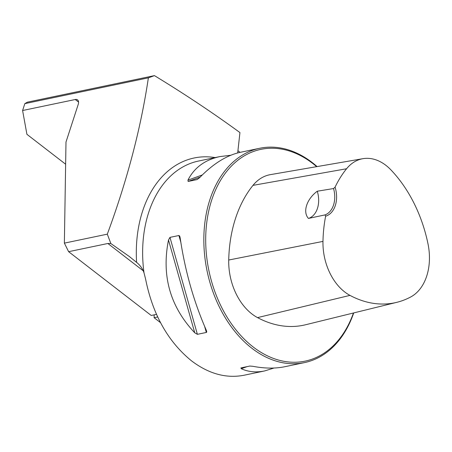 <?xml version="1.0" encoding="UTF-8"?>
<svg xmlns="http://www.w3.org/2000/svg" width="452" height="452" viewBox="0 0 452 452"><rect width="100%" height="100%" fill="white"/><g stroke="black" fill="none" stroke-linecap="round" stroke-linejoin="round"><path stroke-width="0.68" d="M107.31 234.159C127.221 180.258 140.911 128.148 148.375 77.834L24.832 103.644L22.6 110.514L75.241 99.513A7.006 3.876 -52.3 0 1 77.597 99.915A7.006 3.876 -52.3 0 1 78.213 104.435L65.992 142.041L64.37 243.131L107.31 234.159L110.847 243.532L129.345 256.521L136.606 262.38C140.171 265.251 142.64 268.742 144.013 272.861A109.486 76.603 -101.8 0 1 198.507 161.048L219.864 156.59L230.752 155.262M148.375 77.834L154.448 75.625C184.648 94.022 213.146 113.006 239.939 132.577L237.684 152.934M154.448 75.625L27.386 102.163L24.832 103.644M65.636 164.223L26.917 134.317L22.6 110.514M143.211 270.782L107.864 243.487L68.619 251.685L64.37 243.131M156.471 314.377L151.222 315.473L68.619 251.685M160.466 322.615L154.115 317.705L157.658 316.965M274.002 368.03L264.64 370.934L243.984 375.25C226.249 378.652 208.779 373.872 191.58 360.899C168.008 341.729 152.674 314.434 145.584 279.02L144.013 272.861M107.864 243.487L110.847 243.532M154.16 314.863L154.115 317.705M237.933 150.691L240.102 152.364M317.089 166.585A109.486 76.603 78.2 0 0 259.702 148.267A109.486 76.603 78.2 0 0 203.942 234.153A109.486 76.603 78.2 0 0 251.917 348.294A109.486 76.603 78.2 0 0 304.473 362.611A109.486 76.603 78.2 0 0 353.718 312.92M197.388 334.333L194.75 332.791C170.133 306.688 161.387 275.754 168.5 239.995L169.963 237.379L178.913 235.509L179.721 236.113L180.105 237.571C185.021 270.816 193.767 301.75 206.355 330.367L206.75 331.921L206.462 332.423L197.388 334.333L169.963 237.379M264.64 370.934C256.137 372.68 248.351 371.945 241.283 368.73L240.882 367.922L249.832 366.052L252.888 366.306C264.64 368.544 275.308 368.674 284.89 366.702L304.473 362.611M259.702 148.267L240.119 152.358C226.667 155.307 213.141 163.765 199.547 177.726L197.089 179.574L188.139 181.444L187.942 180.15C194.213 167.72 204.852 159.867 219.864 156.59M324.988 214.909L325.638 216.18A23.21 16.238 78.2 0 0 335.073 187.145L333.553 188.546L317.27 191.219C306.699 199.044 302.49 211.881 308.433 218.423L324.988 214.909A21.899 15.323 -101.8 0 0 333.553 188.546M335.073 187.145A119.656 83.716 -101.8 0 1 346.577 168.749A49.584 34.691 -101.8 0 1 362.916 158.68A49.584 34.691 -101.8 0 1 390.799 169.766A119.656 83.716 -101.8 0 1 428.016 243.944A49.584 34.691 -101.8 0 1 410.806 296.919A119.656 83.716 -101.8 0 1 396.76 302.343A119.656 83.716 -101.8 0 1 349.978 295.388A49.584 34.691 -101.8 0 1 322.971 241.396A119.656 83.716 -101.8 0 1 325.638 216.18M362.916 158.68L270.415 174.636A52.884 37.002 78.2 0 0 252.984 185.365A122.955 86.027 78.2 0 0 228.723 260.024A52.884 37.002 78.2 0 0 257.533 317.609A122.955 86.027 78.2 0 0 305.603 324.751L396.76 302.343M316.671 166.658A108.175 75.682 78.2 0 0 212.508 197.671A108.175 75.682 78.2 0 0 253.199 346.989A108.175 75.682 78.2 0 0 353.447 312.987M317.27 191.219A21.899 15.323 -101.8 0 1 308.433 218.423M136.606 262.38A113.384 79.332 -101.8 0 1 215.135 157.578M78.575 102.09L75.241 99.513M346.577 168.749L252.984 185.365M322.971 241.396L228.723 260.024M349.978 295.388L257.533 317.609M206.338 332.463L204.66 326.53M180.76 242.035L178.913 235.509M194.75 332.791L168.5 239.995M247.103 366.617L241.283 368.73M187.942 180.15L202.31 174.947M188.139 181.444L200.174 177.082M130.425 257.357L129.34 256.527"/></g></svg>
